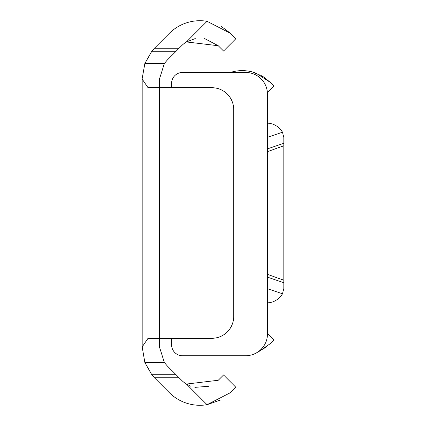 <?xml version="1.0" encoding="UTF-8"?>
<svg xmlns="http://www.w3.org/2000/svg" width="426" height="426" viewBox="0 0 426 426"><rect width="100%" height="100%" fill="white"/><g stroke="black" fill="none" stroke-linecap="round" stroke-linejoin="round"><path stroke-width="0.64" d="M204.634 38.574L218.261 45.736L186.423 41.934L207.057 21.3A43.361 43.361 0 0 0 169.266 33.409L154.947 47.728A43.58 43.58 0 0 0 154.468 48.218L179.112 48.218L181.593 45.736A25.927 25.927 0 0 1 186.423 41.934L195.262 38.564M190.688 386.158L186.423 384.066A25.927 25.927 0 0 1 181.593 380.264L167.274 365.95L164.351 362.467L159.617 347.456L159.617 338.287L211.908 338.287A21.79 21.79 0 0 0 233.698 316.497L233.698 109.503A21.79 21.79 0 0 0 211.908 87.713L159.617 87.713L159.617 78.544L164.351 63.533L167.274 60.05L179.112 48.218M207.057 21.3L230.588 33.409L235.876 38.702L223.554 51.029L218.261 45.736M230.588 33.409L220.998 26.172M154.468 48.218L151.778 51.264L144.851 63.533L142.183 78.544L142.183 79.098L148.035 87.713L159.617 87.713L159.617 338.287L148.035 338.287L142.183 346.902L144.851 362.467L151.778 374.736L154.468 377.782A43.58 43.58 0 0 0 154.947 378.272L169.266 392.591A43.361 43.361 0 0 0 207.057 404.7L220.998 399.828M142.183 346.902L142.183 79.098M230.588 392.591L207.057 404.7L186.423 384.066L218.261 380.264L223.554 374.971L235.876 387.298L230.588 392.591M208.873 386.265L194.868 387.362M179.112 377.782L154.468 377.782M267.475 253.076A5.447 5.447 0 0 0 267.832 251.132L267.832 174.868A5.447 5.447 0 0 0 267.475 172.924M267.475 333.611L273.822 339.964L269.844 343.942L258.39 351.881M257.336 352.339L266.782 346.7M254.657 74.39L255.941 73.107L269.844 82.058L273.822 86.036L267.4 92.463M255.941 73.107A39.054 39.054 0 0 0 230.381 72.457M269.844 82.058L264.509 77.596M263.545 76.946L259.759 74.774M171.598 87.713L171.598 83.352A10.895 10.895 0 0 1 182.493 72.457L245.685 72.457A21.79 21.79 0 0 1 267.475 94.247L267.475 333.931A21.79 21.79 0 0 1 245.685 355.721L182.493 355.721A10.895 10.895 0 0 1 171.598 344.826L171.598 338.287M267.475 137.337L282.465 132.188A10.895 10.895 0 0 0 282.177 131.703A18.153 18.153 0 0 0 267.475 123.135M267.475 302.865A18.153 18.153 0 0 0 282.177 294.297A10.895 10.895 0 0 0 282.465 293.812L267.475 288.663M267.475 277.145L283.817 282.757L283.817 288.551L282.465 293.812M282.465 132.188L283.817 137.449L283.817 143.243L267.475 148.855M283.817 282.757L283.817 145.804L267.475 151.656L283.817 145.804L283.817 143.243M283.817 280.196L267.475 274.344M164.351 362.467L144.851 362.467M176.066 374.736L151.778 374.736M176.066 51.264L151.778 51.264M164.351 63.533L144.851 63.533"/></g></svg>
